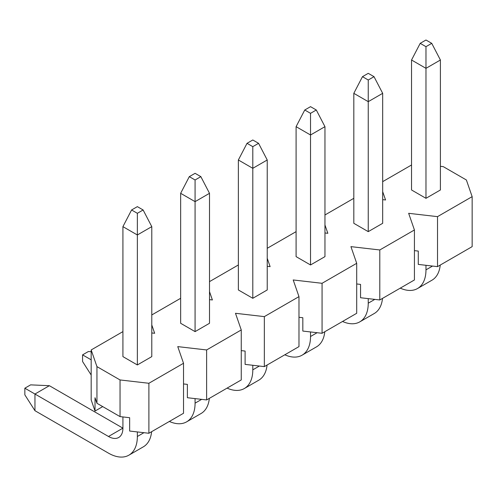 <?xml version="1.0" encoding="UTF-8"?>
<svg xmlns="http://www.w3.org/2000/svg" width="497" height="497" viewBox="0 0 497 497"><rect width="100%" height="100%" fill="white"/><g stroke="black" fill="none" stroke-linecap="round" stroke-linejoin="round"><path stroke-width="0.75" d="M259.372 366.041L252.799 369.836A40.816 23.564 60 0 1 244.344 388.517A40.816 23.564 60 0 1 227.092 388.12M244.344 388.517L258.775 380.186A40.816 23.564 -120 0 0 267.057 365.046M252.799 369.836L252.799 365.276M195.079 398.606L195.079 403.16A40.816 23.564 60 0 1 186.623 421.847A40.816 23.564 60 0 1 169.371 421.444M186.623 421.847L201.055 413.516A40.816 23.564 -120 0 0 209.336 398.37M137.352 431.93L137.352 436.484A40.816 23.564 60 0 1 128.897 455.171A40.816 23.564 60 0 1 108.489 453.152L34.952 410.696L34.952 394.028L108.489 436.484A20.408 11.785 -120 0 0 118.696 437.497A20.408 11.785 -120 0 0 122.921 428.153L122.921 416.933M49.383 385.697L30.621 384.864L24.85 388.2L34.952 394.028L49.383 385.697L122.921 428.153L108.489 436.484M310.526 331.953L310.526 336.506A40.816 23.564 60 0 1 302.07 355.193A40.816 23.564 60 0 1 284.818 354.79M302.07 355.193L316.502 346.863A40.816 23.564 -120 0 0 324.783 331.716M425.972 265.299L425.972 269.852A40.816 23.564 60 0 1 417.517 288.54A40.816 23.564 60 0 1 400.265 288.142M417.517 288.54L431.949 280.209A40.816 23.564 -120 0 0 440.23 265.069M368.246 298.629L368.246 303.182A40.816 23.564 60 0 1 359.791 321.863A40.816 23.564 60 0 1 342.539 321.466M359.791 321.863L374.222 313.532A40.816 23.564 -120 0 0 382.504 298.393M128.897 455.171L143.329 446.84A40.816 23.564 -120 0 0 151.61 431.7M96.946 366.612L120.038 379.944L120.038 416.604L96.946 403.272L96.946 366.612L91.175 349.95L122.921 331.617M96.946 403.272L95.02 397.718L95.02 411.05L102.717 406.602M414.423 250.637L418.275 251.078L418.275 264.41L437.515 266.634L472.15 246.636L472.15 196.644L437.515 216.642L408.652 213.312L414.423 229.974L414.423 279.966L379.795 299.958L379.795 249.966L350.932 246.636L356.703 263.298L356.703 313.29L322.068 333.288L322.068 283.296L293.205 279.96L298.977 296.628L298.977 346.614L264.342 366.612L264.342 316.62L235.485 313.29L241.256 329.952L241.256 379.944L206.622 399.936L206.622 349.95L177.758 346.614L183.53 363.276L148.895 383.274L148.895 433.266L129.655 431.042L129.655 417.71L120.038 416.604M356.703 283.961L360.549 284.408L360.549 297.74L379.795 299.958M298.977 317.291L302.828 317.732L302.828 331.064L322.068 333.288M241.256 350.615L245.102 351.062L245.102 364.388L264.342 366.612M183.53 383.945L187.381 384.386L187.381 397.718L206.622 399.936M91.175 359.834L82.577 354.87L88.348 351.541L91.175 351.665M82.577 354.87L82.577 361.536L91.175 375.011M24.85 388.2L24.85 394.86L34.952 410.696M120.038 379.944L148.895 383.274M206.622 349.95L241.256 329.952M264.342 316.62L298.977 296.628M322.068 283.296L356.703 263.298M379.795 249.966L414.423 229.974M440.404 166.321L443.287 166.65L466.379 179.982L472.15 196.644M411.541 164.985L382.678 181.647M382.678 199.645L385.566 199.98L382.678 191.649M353.814 198.315L324.957 214.977M324.957 232.975L327.84 233.304L324.957 224.973M296.094 231.639L267.231 248.301M267.231 266.299L270.12 266.634L267.231 258.303M238.367 264.963L209.504 281.631M209.504 299.623L212.393 299.958L209.504 291.627M180.647 298.293L151.784 314.955M151.784 332.953L154.666 333.288L151.784 324.951M195.079 331.617L180.647 323.286L180.647 193.314L195.079 201.645L195.079 331.617L209.504 323.286L209.504 193.314L195.079 201.645L195.079 179.982L189.301 176.646L180.647 193.314M252.799 298.293L238.367 289.962L238.367 159.984L252.799 168.315L252.799 298.293L267.231 289.962L267.231 159.984L252.799 168.315L252.799 146.652L247.028 143.322L238.367 159.984M310.526 264.963L296.094 256.632L296.094 126.66L310.526 134.991L310.526 264.963L324.957 256.632L324.957 126.66L310.526 134.991L310.526 113.328L304.754 109.999L296.094 126.66M368.246 231.639L353.814 223.308L353.814 93.33L368.246 101.661L368.246 231.639L382.678 223.308L382.678 93.33L368.246 101.661L368.246 80.005L362.475 76.668L353.814 93.33M425.972 198.315L411.541 189.978L411.541 60.007L425.972 68.337L425.972 198.315L440.404 189.978L440.404 60.007L425.972 68.337L425.972 46.675L420.201 43.345L411.541 60.007M137.352 364.947L151.784 356.616L151.784 226.638L137.352 234.969L137.352 364.947L122.921 356.616L122.921 226.638L137.352 234.969L137.352 213.306L143.124 209.976L151.784 226.638M143.124 209.976L137.352 206.64L131.581 209.976L122.921 226.638M131.581 209.976L137.352 213.306M95.02 411.05L91.175 399.936L91.175 349.95M183.53 363.276L183.53 413.268L148.895 433.266M209.504 193.314L200.85 176.646L195.079 179.982M200.85 176.646L195.079 173.316L189.301 176.646M267.231 159.984L258.57 143.322L252.799 146.652M258.57 143.322L252.799 139.986L247.028 143.322M324.957 126.66L316.297 109.999L310.526 113.328M316.297 109.999L310.526 106.662L304.754 109.999M382.678 93.33L374.017 76.668L368.246 80.005M374.017 76.668L368.246 73.339L362.475 76.668M440.404 60.007L431.744 43.345L425.972 46.675M431.744 43.345L425.972 40.009L420.201 43.345M437.515 266.634L437.515 216.642M201.652 399.364L195.079 403.16M317.098 332.71L310.526 336.506M432.545 266.057L425.972 269.852M374.819 299.387L368.246 303.182M143.925 432.694L137.352 436.484"/></g></svg>
